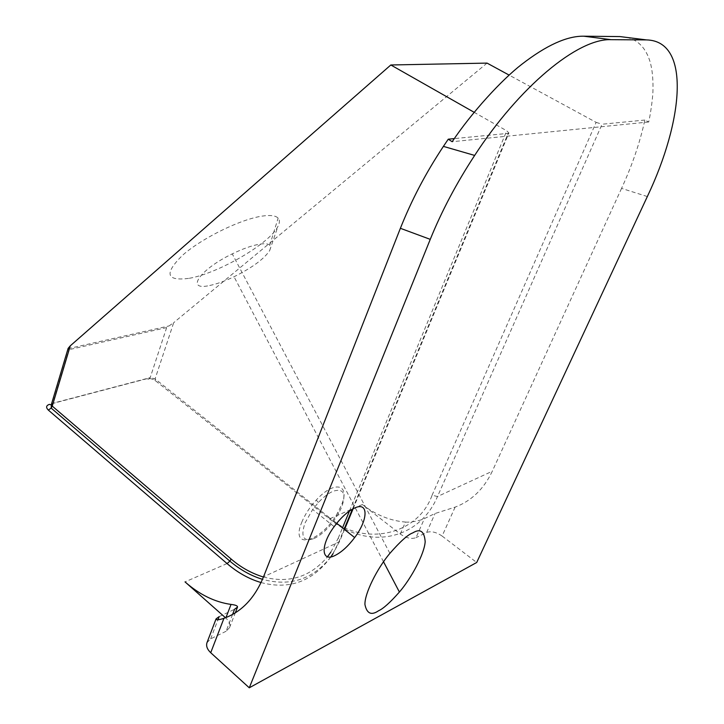 <?xml version="1.0" encoding="UTF-8"?>
<svg xmlns="http://www.w3.org/2000/svg" width="724" height="724" viewBox="0 0 724 724"><rect width="100%" height="100%" fill="white"/><g stroke="black" fill="none" stroke-linecap="round" stroke-linejoin="round"><path stroke-width="0.54" stroke-dasharray="3.62 2.71" d="M314.107 538.502C320.786 535.28 327.339 529.425 333.755 520.936L338.47 513.696L341.61 507.289C346.434 493.524 343.656 488.157 333.284 491.171C328.587 493.171 323.637 496.936 318.424 502.483L312.65 509.497L305.003 523.045C300.424 537.009 303.456 542.167 314.107 538.502M209.734 285.482C216.793 284.016 224.893 281.102 234.033 276.749C252.341 267.599 264.233 258.857 269.699 250.522L270.667 247.418L269.762 245.192C268.106 243.662 264.586 243.354 259.201 244.25C251.635 245.617 242.658 248.83 232.259 253.88C199.344 269.672 185.082 291.211 209.734 285.482M301.754 522.294C304.931 514.574 309.763 507.171 316.252 500.076C334.542 479.831 350.697 484.202 341.33 505.343L337.936 512.257C322.388 541.443 289.428 551.769 301.754 522.294M189.308 278.297C218.675 273.229 269.708 243.49 277.889 226.503C279.799 222.874 279.88 220.078 278.134 218.114C275.744 215.616 270.523 214.928 262.486 216.06C240.956 219.055 202.177 237.979 182.656 255.174C163.886 273.69 166.104 281.401 189.308 278.297M225.49 617.744L225.988 617.554M400.272 534.022L405.467 522.067C390.209 520.782 375.847 514.945 362.371 504.538L400.272 534.022C406.128 538.05 411.377 539.271 416.001 537.679L424.427 518.583L435.052 513.506L455.115 507.126C471.46 500.954 483.849 488.999 492.284 471.252L437.495 496.528C418.508 541.407 366.263 549.661 329.501 518.882L154.094 379.666L150.266 378.598L146.836 378.733L49.413 404.354M232.585 614.441L226.078 631.256L229.553 627.608C230.513 624.432 229.264 621.237 225.807 618.024M405.467 522.067C410.635 522.565 420.581 520.592 424.427 518.583M226.078 631.256L210.639 638.867L206.964 642.731M219.137 616.631L234.585 609.255M455.115 507.126L442.102 536.05C436.301 532.095 431.151 530.891 426.653 532.439L416.001 537.679M647.337 196.548L621.554 188.385C632.206 165.28 639.971 142.501 644.849 120.057L648.722 121.985C650.261 115.36 652.559 100.211 652.912 92.02C653.319 79.559 652.333 69.359 649.971 61.431C644.948 45.368 634.93 37.087 619.925 36.58M442.102 536.05L476.7 562.494M621.554 188.385L492.284 471.252M227.055 563.562L185.027 581.897M362.371 504.538L329.501 518.882C328.144 519.316 327.773 518.637 328.388 516.827L155.099 378.869L150.185 377.647L148.8 379.204L146.836 378.733M352.434 509.126L508.139 133.361L454.346 138.601M263.446 577.037C289.247 583.644 310.596 576.883 327.483 556.747M330.859 552.095L338.226 538.176L339.683 541.172L338.778 542.086L263.527 576.811M644.849 120.057L602.069 124.22L437.495 496.528L432.083 495.234C417.196 537.127 360.271 546.602 328.388 516.827M51.232 404.933L52.78 403.25L150.185 377.647L166.656 327.583L173.679 322.696L155.099 378.869L155.144 380.779L156.646 381.168M487.053 63.106L173.679 322.696M432.083 495.234L596.133 122.365L509.126 75.097M508.139 133.361L508.909 132.963L506.728 130.8L474.184 112.32M68.128 348.38L68.789 349.719L52.78 403.25L51.44 404.254M648.722 121.985L452.183 141.714M596.133 122.365L602.069 124.22M210.639 638.867L217.96 619.726M426.653 532.439L435.052 513.506M261.056 582.549C289.464 590.024 312.75 581.462 330.895 556.865M332.895 553.751L338.778 542.086L344.126 529.19M338.226 538.176L342.488 527.886M349.466 511.008L506.728 130.8M166.656 327.583L68.789 349.719M68.128 348.678L168.764 325.999M336.714 523.289L333.755 520.936M383.521 561.761L234.033 276.749M318.424 502.483L316.252 500.076M269.762 245.192L278.134 218.114M269.699 250.522L277.889 226.503M229.553 627.608L235.282 612.857M338.47 513.696L337.936 512.257M389.883 553.344L232.259 253.88M334.144 526.656L312.65 509.497M344.524 529.506L339.683 541.172L332.995 553.833M330.886 556.874C312.931 579.372 290.134 586.856 262.504 579.327M353.122 508.755L508.909 132.963"/><path stroke-width="1.09" d="M335.031 555.48C341.656 552.131 348.199 546.168 354.651 537.57C368.245 519.705 368.706 501.397 354.751 507.967C347.891 511.198 341.022 517.425 334.144 526.656C320.198 545.38 321.157 562.702 335.031 555.48M412.807 532.882C420.228 528.312 424.354 531.235 425.178 541.67C424.427 553.869 411.404 578.132 399.404 592.042C390.173 602.477 383.249 608.712 378.625 610.73C371.367 615.69 366.806 613.635 364.941 604.558C364.516 593.626 377.132 568.449 389.883 553.344C400.345 541.38 407.983 534.556 412.807 532.882M249.273 687.8L476.7 562.494L647.337 196.548C683.311 121.035 691.203 41.105 646.595 39.91L611.156 39.675C577.607 38.173 518.963 87.296 474.654 155.425C456.473 183.181 441.676 211.155 430.255 239.354L249.273 687.8L210.72 652.722C207.209 649.347 205.96 646.016 206.964 642.731L216.06 618.902L219.137 616.631L217.96 619.726M232.585 614.441L234.585 609.255L237.526 607.047C237.626 605.807 235.463 604.938 231.037 604.422C214.811 602.124 199.471 594.612 185.027 581.897L225.49 617.744M611.156 39.675L583.707 36.2C566.964 35.938 546.33 45.304 521.805 64.291C501.976 79.55 472.084 111.976 452.183 141.714L448.265 139.189L443.396 146.384C425.25 173.787 411.449 200.566 400.381 228.304L263.527 576.811C254.776 598.115 241.581 611.952 223.942 618.314C218.775 620.016 216.15 620.206 216.06 618.902M51.232 404.933L49.413 404.354C46.11 405.549 45.748 407.458 48.327 410.083L227.055 563.562C237.707 572.693 249.047 579.028 261.056 582.549M454.346 138.601L448.265 139.189M48.327 410.083L51.16 408.083L52.255 406.11L231.137 559.019C240.667 567.317 251.436 573.327 263.446 577.037M327.483 556.747L330.859 552.095M583.707 36.2L619.925 36.58L646.595 39.91M509.126 75.097L487.053 63.106L390.824 64.979L70.291 345.81L68.128 348.38L51.44 404.254L52.255 406.11L70.291 345.81M474.184 112.32L390.824 64.979M225.988 617.554L231.037 604.422M223.942 618.314L210.72 652.722M430.255 239.354L400.381 228.304M330.895 556.865L332.895 553.751M231.137 559.019L229.897 561.154L227.055 563.562M344.126 529.19L352.434 509.126M342.488 527.886L349.466 511.008M354.651 537.57L336.714 523.289M399.404 592.042L383.521 561.761M235.282 612.857L237.526 607.047M474.654 155.425L443.396 146.384M51.44 404.254L51.16 408.083L229.897 561.154C240.16 569.761 251.029 575.824 262.504 579.327M332.995 553.833L330.886 556.874M344.524 529.506L353.122 508.755"/></g></svg>
